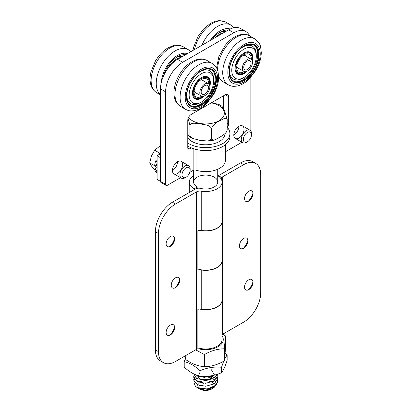 <?xml version="1.0" encoding="UTF-8"?>
<svg xmlns="http://www.w3.org/2000/svg" width="411" height="411" viewBox="0 0 411 411"><rect width="100%" height="100%" fill="white"/><g stroke="black" fill="none" stroke-linecap="round" stroke-linejoin="round"><path stroke-width="0.62" d="M193.139 148.566L193.139 170.401A2.409 1.392 180 0 1 196.021 170.175A19.769 11.41 0 0 0 225.444 160.213L225.444 144.682M241.909 142.247L225.444 151.751M250.849 77.386L250.849 131.011M180.547 177.675L167.323 185.31A2.409 1.392 -60 0 1 166.116 185.428A2.409 1.392 -60 0 1 165.618 184.323L165.618 91.817A24.105 13.917 -60 0 1 182.664 62.292L233.802 32.767A24.105 13.917 -60 0 1 245.855 31.575A24.105 13.917 -60 0 1 249.559 35.855M193.139 170.401L189.769 172.353M191.295 147.852L189.481 148.895A2.409 1.392 -60 0 1 188.279 149.013A2.409 1.392 -60 0 1 187.776 147.914L187.776 120.356A4.819 2.785 -60 0 1 191.187 114.453L225.279 94.771A4.819 2.785 -60 0 1 227.689 94.53A4.819 2.785 -60 0 1 228.686 96.739L228.686 124.292A2.409 1.392 -60 0 1 227.185 127.117M244.026 129.213A7.234 4.177 -60 0 1 240.872 136.493A7.234 4.177 -60 0 1 235.298 138.43A7.234 4.177 -60 0 1 235.298 130.076A7.234 4.177 -60 0 1 242.531 125.905A7.234 4.177 -60 0 1 244.026 129.213M182.664 164.641A7.234 4.177 -60 0 1 179.509 171.921A7.234 4.177 -60 0 1 173.935 173.858A7.234 4.177 -60 0 1 173.935 165.505A7.234 4.177 -60 0 1 181.169 161.333A7.234 4.177 -60 0 1 182.664 164.641M223.574 108.797L223.574 95.753M245.855 31.575L240.738 28.621A24.105 13.917 120 0 0 228.686 29.818L177.552 59.338A24.105 13.917 120 0 0 160.506 88.863L160.506 181.374A2.409 1.392 120 0 0 161.004 182.474L166.116 185.428M238.914 126.259L238.914 126.259A7.234 4.177 120 0 1 233.802 135.116M177.552 161.687L177.552 161.687A7.234 4.177 120 0 1 172.435 170.544M242.408 68.128A7.11 4.105 120 0 0 243.882 71.406A7.11 4.105 120 0 0 250.993 67.296A7.11 4.105 120 0 0 250.993 59.086A7.11 4.105 120 0 0 245.521 60.982A7.11 4.105 120 0 0 242.408 68.128M243.774 67.347A5.184 2.99 120 0 0 244.848 69.736A5.184 2.99 120 0 0 250.027 66.741A5.184 2.99 120 0 0 250.027 60.756A5.184 2.99 120 0 0 246.04 62.138A5.184 2.99 120 0 0 243.774 67.347M202.443 96.338A7.11 4.105 120 0 0 208.86 90.985A7.11 4.105 120 0 0 208.377 83.69A7.11 4.105 120 0 0 201.267 87.795A7.11 4.105 120 0 0 201.267 96.004A7.11 4.105 120 0 0 202.443 96.338M203.085 94.576A5.184 2.99 120 0 0 207.766 90.677A5.184 2.99 120 0 0 207.416 85.36A5.184 2.99 120 0 0 202.233 88.355A5.184 2.99 120 0 0 202.233 94.335A5.184 2.99 120 0 0 203.085 94.576M242.819 55.629A7.234 4.177 -60 0 1 245.429 55.737A7.234 4.177 -60 0 1 246.025 56.22M238.914 68.534A7.234 4.177 -60 0 1 238.195 68.262A7.234 4.177 -60 0 1 236.798 66.058M244.283 71.591A10.367 5.985 -60 0 1 236.7 67.507A10.367 5.985 -60 0 1 240.235 58.228A10.367 5.985 -60 0 1 244.026 54.812A10.367 5.985 -60 0 1 251.352 59.343M245.501 71.725A11.57 6.679 -60 0 1 243.137 73.184A11.57 6.679 -60 0 1 236.037 69.932A11.57 6.679 -60 0 1 239.793 57.638A11.57 6.679 -60 0 1 252.164 57.55A11.57 6.679 -60 0 1 252.077 60.33M247.032 51.843A12.212 7.049 -60 0 1 249.621 52.408A12.212 7.049 -60 0 1 252.102 56.939L252.164 57.55M243.137 73.184L242.577 73.435A12.212 7.049 -60 0 1 237.409 73.559A12.212 7.049 -60 0 1 235.631 71.596M250.869 52.906A13.26 7.655 -60 0 1 251.409 54.38M240.014 74.119A13.26 7.655 -60 0 1 238.462 74.386M236.238 52.911A21.274 12.284 -60 0 1 259.069 54.237A21.274 12.284 -60 0 1 236.777 82.683A21.274 12.284 -60 0 1 236.238 52.911M250.073 52.212A12.613 7.285 -60 0 1 252.164 60.53M245.716 71.694A12.613 7.285 -60 0 1 237.471 74.047M246.98 71.293A12.613 7.285 -60 0 1 237.722 74.201A12.613 7.285 -60 0 1 239.408 57.134A12.613 7.285 -60 0 1 250.335 52.351A12.613 7.285 -60 0 1 252.446 61.83M237.676 54.827A17.344 10.013 -60 0 1 256.289 55.829A17.344 10.013 -60 0 1 243.713 77.617A17.344 10.013 -60 0 1 232.174 73.749A17.344 10.013 -60 0 1 237.676 54.827M241.987 47.604A18.988 10.963 -60 0 1 256.259 54.437L256.289 55.829M243.713 77.617L242.485 78.285A18.988 10.963 -60 0 1 229.436 69.346M255.863 46.736A21.064 12.16 -60 0 1 253.366 68.668A21.064 12.16 -60 0 1 235.621 81.799M236.335 53.158A20.586 11.888 -60 0 1 256.253 47.198A20.586 11.888 -60 0 1 254.162 69.13A20.586 11.888 -60 0 1 236.212 81.902A20.586 11.888 -60 0 1 236.335 53.158M228.095 30.162A21.274 12.284 120 0 0 212.235 39.317M225.654 31.57A18.68 10.789 120 0 0 218.179 33.425M224.93 31.986A17.745 10.244 120 0 0 221.719 31.853M223.373 32.885A17.745 10.244 120 0 0 215.061 37.684M185.479 54.761A21.274 12.284 120 0 0 163.511 75.963M183.039 56.173A18.68 10.789 120 0 0 175.564 58.028M182.32 56.59A17.745 10.244 120 0 0 179.109 56.456M180.763 57.489A17.745 10.244 120 0 0 167.287 69.233M200.208 80.232A7.234 4.177 -60 0 1 202.813 80.34A7.234 4.177 -60 0 1 203.414 80.823M196.299 93.138A7.234 4.177 -60 0 1 195.585 92.865A7.234 4.177 -60 0 1 194.187 90.656M201.667 96.189A10.367 5.985 -60 0 1 194.084 92.11A10.367 5.985 -60 0 1 195.374 86.572A10.367 5.985 -60 0 1 201.416 79.415A10.367 5.985 -60 0 1 208.742 83.947M202.885 96.323A11.57 6.679 -60 0 1 200.522 97.787A11.57 6.679 -60 0 1 194.67 86.423A11.57 6.679 -60 0 1 203.409 77.566A11.57 6.679 -60 0 1 209.548 82.154A11.57 6.679 -60 0 1 209.466 84.933M204.421 76.446A12.212 7.049 -60 0 1 207.01 77.011A12.212 7.049 -60 0 1 209.487 81.542L209.548 82.154M200.522 97.787L199.962 98.039A12.212 7.049 -60 0 1 194.799 98.162A12.212 7.049 -60 0 1 193.016 96.2M208.254 77.504A13.26 7.655 -60 0 1 208.798 78.984M197.398 98.722A13.26 7.655 -60 0 1 195.852 98.989M189.019 85.195A21.274 12.284 -60 0 1 214.994 72.562A21.274 12.284 -60 0 1 200.234 105.879A21.274 12.284 -60 0 1 189.019 85.195M207.463 76.816A12.613 7.285 -60 0 1 209.548 85.134M203.101 96.297A12.613 7.285 -60 0 1 194.855 98.65M204.37 95.897A12.613 7.285 -60 0 1 195.107 98.804A12.613 7.285 -60 0 1 194.064 86.289A12.613 7.285 -60 0 1 207.719 76.955A12.613 7.285 -60 0 1 209.831 86.428M191.31 85.694A17.344 10.013 -60 0 1 204.899 72.29A17.344 10.013 -60 0 1 213.674 80.433A17.344 10.013 -60 0 1 201.097 102.221A17.344 10.013 -60 0 1 190.488 100.618A17.344 10.013 -60 0 1 191.31 85.694M199.371 72.208A18.988 10.963 -60 0 1 213.643 79.04L213.674 80.433M201.097 102.221L199.874 102.889A18.988 10.963 -60 0 1 186.82 93.944M213.252 71.339A21.064 12.16 -60 0 1 210.751 93.271A21.064 12.16 -60 0 1 193.006 106.403M189.26 85.195A20.586 11.888 -60 0 1 213.638 71.802A20.586 11.888 -60 0 1 211.552 93.734A20.586 11.888 -60 0 1 193.602 106.506A20.586 11.888 -60 0 1 189.26 85.195M165.618 184.323L157.094 179.401L157.094 155.784L160.506 153.817M160.506 157.752L157.094 155.784M187.776 134.084L189.399 136.693L189.928 135.846L192.569 138.471L200.686 140.413L208.079 141.06L211.439 139.17L213.705 140.208L216.304 139.18L222.32 135.702L225.254 133.416L226.492 131.941L227.185 130.082L226.821 131.371M211.675 102.622L218.893 104.456L221.95 106.182L224.725 111.258L227.185 119.452C226.122 116.585 221.914 119.827 219.315 121.091C215.919 122.396 213.294 124.882 211.439 128.545C209.985 124.836 204.241 124.759 200.686 123.973C197.131 123.66 191.382 121.959 189.928 125.216L188.11 118.471M227.185 119.452L227.185 130.082M189.928 125.216L189.928 135.846M211.439 128.545L211.439 139.17M217.486 380.041L217.727 381.521L215.698 385.662L210.288 388.503L203.322 389.176L197.152 387.547L207.488 389.068L216.35 384.979L217.707 381.521L216.741 378.567M214.018 376.137L213.088 375.623M193.946 378.603L193.627 380.041L193.935 378.577M199.073 385.4L200.558 385.811M217.234 380.668L217.717 378.567L216.731 375.628M212.112 381.968L213.386 381.377L217.727 375.613L214.193 380.905L205.675 383.309L197.157 381.639L193.627 377.093L193.941 375.623L193.648 377.093L194.537 379.569L202.787 383.222L204.036 383.309M217.506 374.195L217.65 374.76M195.708 377.771L196.427 378.274M205.469 380.365L215.59 376.902L217.44 374.216M195.61 374.719L198.523 376.348L209.25 376.954L213.746 375.253M210.853 375.824L205.022 377.093L199.499 375.993M211.398 369.777L214.496 374.996L209.065 379.456L200.363 379.312L196.797 375.171M200.07 372.027L198.585 375.746M211.475 375.721L211.28 378.567M212.066 379.034L205.171 380.041M213.802 375.238L204.144 377.411L195.564 374.704M217.465 374.205L212.759 378.731L204.416 380.37L196.72 378.449L193.638 373.83M194.038 375.413L194.752 374.354M217.486 377.093L217.732 378.567L214.198 383.853L205.675 386.263L197.152 384.593L193.622 380.041M194.033 378.367L194.953 377.087M213.109 375.613L214.028 376.122M197.152 387.547L195.343 386.181L193.956 382.425L195.117 380.206M205.043 376.851L206.903 376.959M208.207 377.149L211.819 378.254M212.764 378.731L214.023 379.564L216.278 383.144L214.871 386.797L212.98 388.246L210.422 389.351L204.56 390.039L199.32 388.775L197.922 387.912M212.24 388.642A8.436 4.87 0 0 0 213.186 383.355A8.436 4.87 0 0 0 205.197 380.714A8.436 4.87 0 0 0 199.838 382.06M199.165 382.482A8.436 4.87 0 0 0 197.85 383.761M197.372 384.706A8.436 4.87 0 0 0 197.28 386.052M198.883 388.544L199.71 389.022A8.436 4.87 0 0 0 211.644 389.022L212.98 388.251M197.866 348.626A17.596 10.162 -0 0 0 220.383 345.101A17.596 10.162 -0 0 0 222.068 335.828M222.757 334.184L225.572 335.951L224.288 348.785C217.655 348.816 211.023 350.737 204.39 354.559L195.646 349.838M185.782 355.536L185.782 359.63C191.983 363.874 198.189 366.232 204.39 366.689C211.023 366.658 217.655 364.732 224.288 360.915L225.572 348.081L225.572 335.951M224.288 348.785L224.288 360.915M204.39 354.559L204.39 366.689M223.656 361.259L221.539 367.28C214.383 366.525 207.226 367.665 200.07 370.701C194.783 365.795 189.497 362.79 184.21 361.675L184.21 367.115C189.497 372.017 194.783 375.022 200.07 376.137C207.226 376.892 214.383 375.752 221.539 372.72C223.404 370.465 225.274 366.319 227.144 360.277L227.144 354.837L224.545 359.204M225.182 353.136L227.144 354.837M184.21 361.675L185.782 357.072M221.539 372.72L221.539 367.28M200.07 376.137L200.07 370.701M169.938 246.446A10.845 6.263 120 0 0 174.536 238.488M173.355 236.155A6.026 3.478 -60 0 1 174.547 238.883A6.026 3.478 -60 0 1 174.49 239.721A6.026 3.478 -60 0 1 170.986 245.793A6.026 3.478 -60 0 1 167.328 246.59M166.131 243.862A6.026 3.478 -60 0 1 168.762 237.799A6.026 3.478 -60 0 1 173.406 236.186A6.026 3.478 -60 0 1 174.654 238.945A6.026 3.478 -60 0 1 172.024 245.007A6.026 3.478 -60 0 1 167.38 246.621A6.026 3.478 -60 0 1 166.131 243.862M169.938 335.022A10.845 6.263 120 0 0 174.536 327.064M173.355 324.726A6.026 3.478 -60 0 1 174.547 327.454A6.026 3.478 -60 0 1 174.49 328.297A6.026 3.478 -60 0 1 170.986 334.364A6.026 3.478 -60 0 1 167.328 335.165M166.131 332.437A6.026 3.478 -60 0 1 168.762 326.37A6.026 3.478 -60 0 1 173.406 324.757A6.026 3.478 -60 0 1 174.654 327.516A6.026 3.478 -60 0 1 172.024 333.578A6.026 3.478 -60 0 1 167.38 335.196A6.026 3.478 -60 0 1 166.131 332.437M175.055 287.782A10.845 6.263 120 0 0 179.648 279.824M178.466 277.487A6.026 3.478 -60 0 1 179.664 280.215A6.026 3.478 -60 0 1 179.602 281.057A6.026 3.478 -60 0 1 176.098 287.13A6.026 3.478 -60 0 1 172.44 287.926M171.243 285.198A6.026 3.478 -60 0 1 173.874 279.131A6.026 3.478 -60 0 1 178.518 277.517A6.026 3.478 -60 0 1 179.766 280.276A6.026 3.478 -60 0 1 177.136 286.344A6.026 3.478 -60 0 1 172.492 287.957A6.026 3.478 -60 0 1 171.243 285.198M197.866 348.79L197.866 309.329A4.819 2.785 180 0 1 201.226 309.164A16.394 9.463 0 0 0 222.068 300.056L222.068 260.893A16.394 9.463 180 0 1 201.226 269.996A4.819 2.785 0 0 0 197.866 270.161L197.866 230.597A4.819 2.785 180 0 1 201.226 230.437A16.394 9.463 0 0 0 222.068 221.329L222.068 182.063A16.394 9.463 180 0 1 201.226 191.172A4.819 2.785 0 0 0 196.509 191.88L175.507 204.005A24.105 13.917 120 0 0 158.461 233.53L158.461 351.626A24.105 13.917 120 0 0 163.455 362.661A24.105 13.917 120 0 0 175.507 361.469L196.509 349.34A4.819 2.785 180 0 1 197.866 348.79M163.455 362.661L160.382 360.889A24.105 13.917 -60 0 1 155.394 349.853L158.461 351.626M158.461 233.53L155.394 231.758A24.105 13.917 -60 0 1 172.435 202.238L195.384 188.988A4.819 2.785 180 0 1 200.758 188.413A12.053 6.956 0 0 0 217.727 182.063A12.053 6.956 0 0 0 205.675 175.101A12.053 6.956 0 0 0 193.622 182.063A12.053 6.956 0 0 0 197.152 186.984L194.084 188.752A16.394 9.463 180 0 1 189.286 182.063A16.394 9.463 180 0 1 193.622 175.646M217.727 175.646A16.394 9.463 180 0 1 222.068 182.063M155.394 231.758L155.394 349.853M197.152 186.984L197.152 188.341M194.084 188.752L194.084 189.738M248.347 289.75A10.845 6.263 120 0 0 252.945 281.792M251.763 279.459A6.026 3.478 -60 0 1 252.899 283.025A6.026 3.478 -60 0 1 249.395 289.097A6.026 3.478 -60 0 1 245.737 289.894M253.063 282.244A6.026 3.478 -60 0 1 250.433 288.311A6.026 3.478 -60 0 1 245.788 289.925A6.026 3.478 -60 0 1 244.54 287.166A6.026 3.478 -60 0 1 247.17 281.103A6.026 3.478 -60 0 1 251.815 279.485A6.026 3.478 -60 0 1 253.063 282.244M248.347 201.179A10.845 6.263 120 0 0 252.945 193.221M251.763 190.884A6.026 3.478 -60 0 1 252.899 194.454A6.026 3.478 -60 0 1 249.395 200.527A6.026 3.478 -60 0 1 245.737 201.323M253.063 193.673A6.026 3.478 -60 0 1 250.433 199.741A6.026 3.478 -60 0 1 245.788 201.354A6.026 3.478 -60 0 1 244.54 198.595A6.026 3.478 -60 0 1 247.17 192.528A6.026 3.478 -60 0 1 251.815 190.915A6.026 3.478 -60 0 1 253.063 193.673M243.235 248.419A10.845 6.263 120 0 0 247.828 240.461M246.646 238.123A6.026 3.478 -60 0 1 247.787 241.694A6.026 3.478 -60 0 1 244.283 247.761A6.026 3.478 -60 0 1 240.62 248.563M247.951 240.913A6.026 3.478 -60 0 1 245.316 246.975A6.026 3.478 -60 0 1 240.676 248.593A6.026 3.478 -60 0 1 239.428 245.835A6.026 3.478 -60 0 1 242.058 239.767A6.026 3.478 -60 0 1 246.703 238.154A6.026 3.478 -60 0 1 247.951 240.913M218.462 176.139L218.462 175.667L221.729 177.552L221.729 180.152M222.068 221.426A16.394 9.463 180 0 1 222.068 221.524A16.394 9.463 180 0 1 199.689 230.335M218.462 175.667L240.62 162.869A24.105 13.917 -60 0 1 252.673 161.677L255.74 163.45A24.105 13.917 120 0 0 243.687 164.641L222.685 176.771A4.819 2.785 0 0 0 221.729 177.552M222.068 334.667A4.819 2.785 180 0 1 222.685 334.23L243.687 322.101A24.105 13.917 120 0 0 260.733 292.581L260.733 174.485A24.105 13.917 120 0 0 255.74 163.45M197.866 269.015A16.394 9.463 0 0 0 222.068 260.692L222.068 221.524M222.068 300.158A16.394 9.463 180 0 1 222.068 300.256A16.394 9.463 180 0 1 199.689 309.067M197.866 347.845A16.394 9.463 0 0 0 222.068 339.522L222.068 300.256M251.506 134.736L251.506 133.529A7.234 4.177 120 0 0 250.006 130.22A7.234 4.177 120 0 0 242.778 134.397A7.234 4.177 120 0 0 242.778 142.745A7.234 4.177 120 0 0 246.389 142.386L247.437 141.785A5.754 3.324 -60 0 1 243.369 139.437A5.754 3.324 -60 0 1 247.437 132.388A5.754 3.324 -60 0 1 251.506 134.736A5.754 3.324 -60 0 1 247.437 141.785M190.144 170.164L190.139 168.957A7.234 4.177 120 0 0 188.644 165.648A7.234 4.177 120 0 0 181.41 169.825A7.234 4.177 120 0 0 181.41 178.174A7.234 4.177 120 0 0 185.027 177.814L186.075 177.213A5.754 3.324 -60 0 1 182.006 174.865A5.754 3.324 -60 0 1 186.075 167.816A5.754 3.324 -60 0 1 190.144 170.164A5.754 3.324 -60 0 1 186.075 177.213M160.506 146.044L158.8 146.927L154.639 150.21L151.418 156.108L149.722 162.89L151.418 165.952L154.932 170.056M157.094 160.3L156.889 160.829M155.25 165.058L154.926 165.895L156.36 167.935M159.828 153.2L154.639 150.21M154.926 165.895L149.722 162.89M157.094 169.676L156.452 170.18L154.752 169.193A15.608 9.011 -60 0 0 155.697 172.019L157.094 172.826M157.094 161.651L155.697 160.845A15.608 9.011 -60 0 0 154.752 164.77L156.452 165.751L157.094 165.51M154.752 169.193L157.094 167.359M155.697 160.845L157.094 160.824M160.506 152.486L160.439 152.445A15.608 9.011 -60 0 0 158.605 154.911M156.452 165.751A15.608 9.011 -60 0 1 157.094 162.802M157.094 172.384A15.608 9.011 -60 0 1 156.452 170.18M187.776 146.023A24.228 13.989 0 0 0 214.429 149.635A24.228 13.989 0 0 0 229.903 136.596L229.903 133.642A24.228 13.989 0 0 0 227.185 127.205M187.776 143.069A24.228 13.989 0 0 0 214.429 146.686A24.228 13.989 0 0 0 229.903 133.642M187.776 137.788A19.286 11.133 0 0 0 209.286 144.58A19.286 11.133 0 0 0 224.961 133.693M198.826 140.115A19.286 11.133 0 0 0 202.613 140.701M218.123 138.209A19.286 11.133 0 0 0 220.388 136.904M196.021 170.175L196.021 149.424M189.481 148.895L187.776 147.914M225.279 94.771L228.686 96.739M227.185 123.428L228.686 124.292M160.506 88.863L165.618 91.817M177.552 59.338L182.664 62.292M228.686 29.818L233.802 32.767M235.642 52.12A22.903 13.224 -60 0 1 260.22 53.543A22.903 13.224 -60 0 1 236.222 84.168A22.903 13.224 -60 0 1 235.642 52.12M231.763 48.883A26.515 15.31 -60 0 1 254.728 38.84C258.416 41.691 260.404 44.506 260.682 47.286L261.278 52.69C261.149 58.454 259.428 64.26 256.125 70.101L248.984 79.297C245.1 83.012 241.021 85.277 236.746 86.099C231.747 86.7 230.931 85.94 228.213 84.764A26.515 15.31 -60 0 1 231.763 48.883M217.619 70.384A26.515 15.31 -60 0 1 226.651 45.929A26.515 15.31 -60 0 1 249.616 35.885L254.728 38.84M228.213 84.764L223.101 81.815A26.515 15.31 -60 0 1 218.652 76.194M192.98 50.435L193.586 47.311L197.984 36.533L203.661 28.898L210.478 23.36L215.462 21.177L219.68 20.55L225.752 22.107A26.515 15.31 120 0 0 194.454 49.582M225.752 22.107L230.864 25.061A26.515 15.31 120 0 0 201.893 45.287M230.186 29.027A22.903 13.224 120 0 0 210.227 40.478M156.622 92.639C152.455 89.917 151.484 86.68 151.202 85.914C149.774 81.804 149.696 77.134 150.971 71.915L155.368 61.136C158.774 55.351 162.941 50.959 167.863 47.964L172.846 45.78C175.394 44.635 178.821 44.943 183.136 46.71A26.515 15.31 120 0 0 156.622 62.02A26.515 15.31 120 0 0 156.622 92.639L160.506 94.879M183.136 46.71L188.253 49.664A26.515 15.31 120 0 0 162.402 63.859A26.515 15.31 120 0 0 160.506 94.736M187.488 53.605A22.903 13.224 120 0 0 170.976 60.813A22.903 13.224 120 0 0 161.4 82.046M188.068 84.995A22.903 13.224 -60 0 1 216.032 71.391A22.903 13.224 -60 0 1 200.142 107.256A22.903 13.224 -60 0 1 188.068 84.995M183.404 83.058A26.515 15.31 -60 0 1 212.117 63.438C215.806 66.294 217.789 69.11 218.066 71.889L218.667 77.294C218.534 83.058 216.818 88.863 213.509 94.705L206.373 103.901C202.489 107.615 198.405 109.881 194.131 110.703C189.132 111.304 188.315 110.544 185.597 109.367A26.515 15.31 -60 0 1 183.404 83.058M185.597 109.367L180.486 106.418A26.515 15.31 -60 0 1 178.292 80.109A26.515 15.31 -60 0 1 207 60.489L212.117 63.438M188.541 117.428A18.654 10.768 0 0 0 219.541 120.377A18.654 10.768 0 0 0 211.213 102.889M172.435 202.238L175.507 204.005M196.509 191.88L196.509 349.34M201.226 191.172L201.226 230.437M201.226 269.996L201.226 309.164M243.687 164.641L240.62 162.869M222.685 334.23L222.685 176.771M237.599 67.779L243.882 71.406M244.709 55.459L250.993 59.086M194.984 92.377L201.267 96.004M202.099 80.063L208.377 83.69M249.621 52.408L248.552 51.791M237.409 73.559L236.34 72.942M216.551 68.005L218.899 56.451L225.125 45.462C229.395 40.047 234.157 36.538 239.408 34.93C244.149 33.949 247.55 34.267 249.616 35.885M223.101 81.815L218.667 77.247M234.003 27.727L230.864 25.061M190.812 51.683L188.253 49.664M207.01 77.011L205.942 76.389M194.799 98.162L193.73 97.546M180.486 106.418C174.233 101.841 174.254 97.648 173.935 92.562C174.007 88.195 175.06 83.71 177.095 79.097C182.207 68.18 189.332 61.532 198.477 59.153C199.284 59.014 202.566 58.244 207 60.489M192.456 138.42L189.399 136.699M208.084 141.055L213.705 140.208M193.622 170.19L193.622 182.063M217.727 169.26L217.727 182.063M189.286 182.063L189.286 192.507M235.298 138.43L242.778 142.745M242.531 125.905L250.006 130.22M173.935 173.858L181.41 178.174M181.169 161.333L188.644 165.648"/></g></svg>
